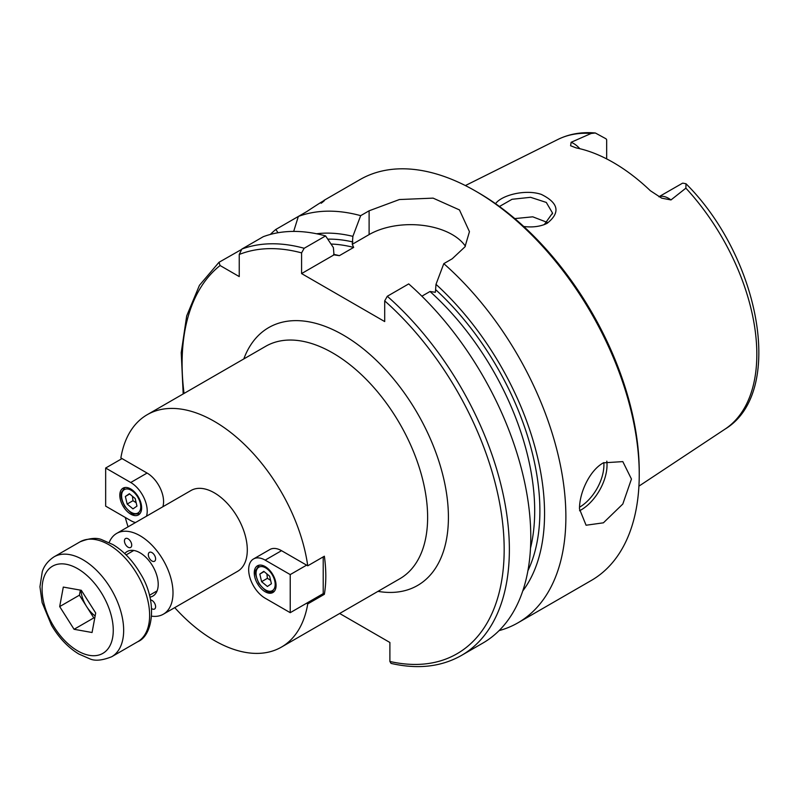 <?xml version="1.0" encoding="UTF-8"?>
<svg xmlns="http://www.w3.org/2000/svg" width="799" height="799" viewBox="0 0 799 799"><rect width="100%" height="100%" fill="white"/><g stroke="black" fill="none" stroke-linecap="round" stroke-linejoin="round"><path stroke-width="1.2" d="M128.07 538.806A5.144 2.966 60 0 1 131.435 543.34A5.144 2.966 60 0 1 130.646 547.465A5.144 2.966 60 0 1 125.503 544.489A5.144 2.966 60 0 1 125.503 538.556A5.144 2.966 60 0 1 128.07 538.806M150.502 599.909A5.144 2.966 60 0 1 151.97 600.399A5.144 2.966 60 0 1 155.326 604.933A5.144 2.966 60 0 1 154.537 609.048A5.144 2.966 60 0 1 151.66 608.598M151.97 552.608A5.144 2.966 60 0 1 155.326 557.133A5.144 2.966 60 0 1 154.537 561.258A5.144 2.966 60 0 1 149.393 558.291A5.144 2.966 60 0 1 149.393 552.349A5.144 2.966 60 0 1 151.97 552.608M306.596 565.153L290.227 574.591L265.168 560.129A23.321 13.463 -120 0 0 253.503 558.97L269.862 549.522A23.321 13.463 60 0 1 281.528 550.681L307.745 565.812A134.182 77.473 -120 0 0 242.826 442.886A134.182 77.473 -120 0 0 147.216 414.701A134.182 77.473 -120 0 0 120.869 457.917L147.086 473.058A23.321 13.463 60 0 1 162.866 506.746M307.745 565.812L324.364 556.214A134.182 77.473 60 0 1 324.364 594.306L307.745 603.904L306.596 603.235M125.293 517.462A134.182 77.473 -120 0 0 128.07 526.831M174.721 607.63A134.182 77.473 -120 0 0 281.398 647.12A134.182 77.473 -120 0 0 307.745 603.904M324.364 594.306L323.215 593.637L323.215 556.883M339.655 613.482L389.892 642.486L389.892 661.472L391.041 663.4C417.777 669.522 441.248 666.865 461.442 655.45L482.856 643.085A231.42 133.613 -120 0 0 525.103 484.504A231.42 133.613 -120 0 0 408.708 283.905L387.295 296.269L384.699 300.873L384.699 321.568L301.583 273.578L301.583 252.883L304.179 248.279L325.593 235.915A231.42 133.613 -120 0 0 263.251 236.704L241.837 249.068L239.241 254.472L239.241 276.584L220.095 265.528L218.996 262.302L240.998 249.767M151.64 616.159A46.652 26.936 -120 0 0 163.346 614.201A46.652 26.936 -120 0 0 163.346 560.339A46.652 26.936 -120 0 0 116.694 533.402A46.652 26.936 -120 0 0 109.153 542.551M149.892 597.133A25.718 14.841 -120 0 0 152.879 596.074A25.718 14.841 -120 0 0 152.879 566.381A25.718 14.841 -120 0 0 127.161 551.53A25.718 14.841 -120 0 0 124.754 553.587M163.346 614.201L237.633 571.315A46.652 26.936 -120 0 0 237.633 517.442A46.652 26.936 -120 0 0 190.981 490.516L116.694 533.402M579.844 148.714A21.154 12.215 -120 0 0 571.135 142.282L591.15 133.463L595.355 132.994L606.041 138.816A21.154 12.215 60 0 1 606.671 139.775L606.671 158.901M658.905 196.764L682.206 183.38A21.154 12.215 60 0 1 682.835 183.151L686.001 183.75L685.882 188.155L670.98 199.94A21.154 12.215 -120 0 0 658.995 196.814M571.135 142.282L570.596 145.738L576.169 147.895A169.098 97.628 -120 0 1 650.366 190.731L661.682 198.152L670.98 199.94M523.745 226.487C531.455 227.465 538.426 226.786 544.668 224.439L547.145 223.311C560.608 212.604 558.671 202.976 541.342 194.407C525.203 188.924 501.373 195.296 495.55 203.705M499.445 206.492L512.039 199.291L530.556 197.303L546.296 202.437L552.538 213.073L544.459 224.399L543.45 224.889M547.425 222.462L532.753 216.819L514.796 218.596M579.505 509.023C579.225 493.213 589.462 470.421 603.405 462.831L622.811 461.612L631.45 479.03L622.811 504.029L603.405 522.816L586.076 525.233L579.505 509.023M278.022 232.749L275.825 229.453L298.347 216.449L293.682 231.42M321.188 203.256C328.369 197.703 323.565 200.479 306.776 211.575L298.347 216.449A231.42 133.613 -120 0 1 360.679 215.66L369.108 210.796L399.4 199.54L433.108 198.132L459.455 209.917L469.442 231.66L464.988 246.821L452.224 258.776L443.805 263.65L435.994 284.344L435.395 292.294L430.012 291.495L421.872 296.189M325.593 235.915L333.393 247.6L333.992 254.861L339.375 255.66L353.667 247.42L352.279 244.304L352.878 236.354A212.294 122.567 -120 0 0 316.544 233.767M275.825 229.453A231.42 133.613 -120 0 0 270.322 234.447M499.065 630.631A231.42 133.613 -120 0 0 517.952 622.821A231.42 133.613 -120 0 0 560.199 464.239A231.42 133.613 -120 0 0 443.805 263.65M522.766 590.95A212.294 122.567 -120 0 0 435.994 284.344M333.992 254.861L301.583 273.578M465.378 246.182A58.776 33.928 0 0 0 369.108 234.586L352.279 244.304M352.878 236.354L360.679 215.66M517.952 622.821L591.31 580.464A231.42 133.613 -120 0 0 639.24 474.526A231.42 133.613 -120 0 0 475.605 191.101A231.42 133.613 -120 0 0 359.9 179.645L323.975 200.379M639.24 474.526L639.24 471.53A227.745 131.485 -120 0 0 478.202 192.599L475.605 191.101M265.168 566.571A15.431 8.909 60 0 1 275.246 580.164A15.431 8.909 60 0 1 272.878 592.528A15.431 8.909 60 0 1 257.448 583.62A15.431 8.909 60 0 1 257.448 565.812A15.431 8.909 60 0 1 265.168 566.571M323.215 593.637L290.227 612.683L290.227 574.591M253.503 558.97A23.321 13.463 -120 0 0 249.927 577.657A23.321 13.463 -120 0 0 265.168 598.211L290.227 612.683M271.41 583.729L267.405 586.496L261.603 581.672L259.805 574.091L263.81 571.335L269.613 576.159L271.41 583.729M261.603 581.672L267.405 578.316L270.601 580.324M264.119 571.595L259.805 574.091M266.876 573.882L267.405 578.316M130.726 514.147A15.431 8.909 60 0 1 120.639 500.554A15.431 8.909 60 0 1 123.006 488.189A15.431 8.909 60 0 1 138.437 497.098A15.431 8.909 60 0 1 138.437 514.916A15.431 8.909 60 0 1 130.726 514.147M122.017 458.586L105.658 468.034L105.658 506.127L130.726 520.598A23.321 13.463 -120 0 0 135.51 522.536M146.507 516.194A23.321 13.463 -120 0 0 130.726 482.506L105.658 468.034M125.363 496.479L129.368 493.712L135.171 498.536L136.969 506.117L132.964 508.873L127.161 504.049L125.363 496.479L129.688 493.982M132.434 496.259L132.964 500.703L136.16 502.711M132.964 500.703L127.161 504.049M95.141 615.939A23.321 13.463 60 0 1 86.612 606.541A23.321 13.463 60 0 1 80.969 590.231M94.751 618.066L93.803 617.897L79.421 595.185L80.359 590.121M95.69 613.003L92.065 632.508L74.067 629.292L59.685 606.581L63.301 587.075L81.298 590.291L95.69 613.003M59.685 606.581L79.421 595.185M74.067 629.292L93.803 617.897M147.216 414.701L265.658 346.327A134.182 77.473 60 0 1 399.84 423.8A134.182 77.473 60 0 1 399.84 578.736L281.398 647.12M377.987 591.36A148.874 85.952 -120 0 0 417.577 413.552A148.874 85.952 -120 0 0 243.805 358.941M220.095 265.528A227.745 131.485 -120 0 0 184.04 393.448M389.892 661.472A227.745 131.485 -120 0 0 504.149 546.376A227.745 131.485 -120 0 0 384.699 300.873M301.583 252.883A227.745 131.485 -120 0 0 239.241 254.472M686.001 183.75C759.929 257.318 785.647 392.489 725.083 429.093A167.311 96.599 -120 0 0 685.882 188.155M591.15 133.463A167.311 96.599 -120 0 0 557.872 139.475L465.378 185.568M547.145 223.311L544.459 224.399M579.545 510.741A36.734 21.203 120 0 0 581.063 509.922A36.734 21.203 120 0 0 606.811 461.163M579.545 507.195A34.527 19.935 120 0 0 603.824 462.591M352.878 241.967A205.703 118.761 -120 0 0 327.76 239.151M304.179 248.279A231.42 133.613 -120 0 0 241.837 249.068M527.919 570.706A205.703 118.761 -120 0 0 435.994 289.957M530.496 548.154A202.027 116.644 -120 0 0 430.012 291.495M353.667 247.42A202.027 116.644 -120 0 0 331.026 244.045M461.442 655.45A231.42 133.613 -120 0 0 503.69 496.868A231.42 133.613 -120 0 0 387.295 296.269M339.375 255.66A202.027 116.644 -120 0 0 333.612 254.332M369.108 234.586L369.108 210.796M281.528 550.681L265.168 560.129M274.177 591.31A15.021 8.669 -120 0 0 274.447 591.14L274.177 591.31C270.312 591.32 269.663 596.354 258.946 583.53C255.55 575.54 254.531 571.075 255.89 570.106L259.156 565.293A15.021 8.669 -120 0 0 258.816 565.512M259.166 583.35A13.533 7.81 60 0 1 262.711 566.711A13.533 7.81 60 0 1 274.956 586.676A13.533 7.81 60 0 1 259.166 583.35M147.086 473.058L130.726 482.506M124.714 487.68L124.974 487.53A15.021 8.669 -120 0 0 124.714 487.68L121.448 492.484C121.228 493.902 119.85 497.407 124.874 506.486C130.117 512.379 133.163 514.926 134.012 514.137L139.735 513.697A15.021 8.669 -120 0 0 140.005 513.527M137.608 496.858A13.533 7.81 60 0 1 134.062 513.497A13.533 7.81 60 0 1 121.818 493.532A13.533 7.81 60 0 1 137.608 496.858M80.02 541.852A57.668 33.298 60 0 1 95.54 539.605A57.668 33.298 60 0 1 143.421 586.786A57.668 33.298 60 0 1 137.688 641.737C153.538 635.455 157.593 600.369 140.225 573.332C132.784 560.698 123.705 551.13 112.979 544.608L102.162 539.864C96.959 537.387 89.578 538.047 80.02 541.852L54.042 556.843C44.944 562.816 42.876 569.967 42.287 571.585L39.95 586.766L42.127 602.606L51.506 625.257C58.946 637.882 68.025 647.46 78.751 653.981L89.568 658.726C94.771 661.202 102.152 660.533 111.71 656.738A57.668 33.298 -120 0 0 117.453 601.777A57.668 33.298 -120 0 0 69.563 554.596A57.668 33.298 -120 0 0 54.042 556.843M44.045 603.784A50.327 29.054 60 0 1 84.444 573.352A50.327 29.054 60 0 1 104.559 652.234A50.327 29.054 60 0 1 44.045 603.784M725.083 429.093L638.92 486.152M552.509 213.902L552.509 213.073M218.996 262.292L199.44 285.313L186.696 315.905L181.233 352.659L183.191 393.937M595.355 132.994C581.682 131.765 569.188 133.922 557.872 139.475M149.433 595.305L157.093 590.88M126.102 554.906L133.773 550.481M111.71 656.738L137.688 641.737"/></g></svg>

